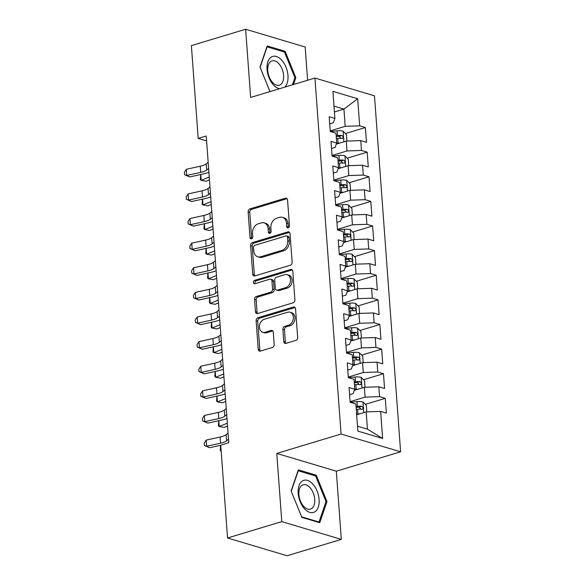 <?xml version="1.0" encoding="UTF-8"?>
<svg xmlns="http://www.w3.org/2000/svg" width="585" height="585" viewBox="0 0 585 585"><rect width="100%" height="100%" fill="white"/><g stroke="black" fill="none" stroke-linecap="round" stroke-linejoin="round"><path stroke-width="0.88" d="M288.2 227.784A1.77 1.345 -73.4 0 0 289.458 225.678L287.571 200.004A2.53 1.923 -73.4 0 0 286.321 198.169A2.53 1.923 -73.4 0 0 285.421 198.176L249.919 208.889A2.53 1.923 -73.4 0 0 248.128 211.902L250.014 237.576A1.77 1.345 -73.4 0 0 250.885 238.855A1.77 1.345 -73.4 0 0 251.521 238.848A1.77 1.345 -73.4 0 0 252.771 236.742L252.53 233.422A8.102 6.157 -73.4 0 1 258.27 223.784L261.232 222.892A8.102 6.157 -73.4 0 1 264.12 222.856A8.102 6.157 -73.4 0 1 268.113 228.72L268.354 232.04A1.77 1.345 -73.4 0 0 269.224 233.327A1.77 1.345 -73.4 0 0 269.861 233.32A1.77 1.345 -73.4 0 0 271.118 231.207L270.87 227.887A8.102 6.157 -73.4 0 1 276.617 218.249L279.571 217.357A8.102 6.157 -73.4 0 1 282.46 217.32A8.102 6.157 -73.4 0 1 286.453 223.185L286.694 226.505A1.77 1.345 -73.4 0 0 287.571 227.792A1.77 1.345 -73.4 0 0 288.2 227.784M283.754 341.567A2.53 1.923 -73.4 0 0 285.005 343.402A2.53 1.923 -73.4 0 0 285.904 343.395L295.864 340.39A2.53 1.923 -73.4 0 0 297.655 337.377L295.564 308.858A2.53 1.923 -73.4 0 0 294.313 307.03A2.53 1.923 -73.4 0 0 293.414 307.037L257.919 317.75A2.53 1.923 -73.4 0 0 256.12 320.763L258.219 349.274A2.53 1.923 -73.4 0 0 259.462 351.11A2.53 1.923 -73.4 0 0 260.369 351.095L272.398 347.468A2.53 1.923 -73.4 0 0 274.189 344.455L273.297 332.251A2.53 1.923 -73.4 0 0 272.047 330.423A2.53 1.923 -73.4 0 0 271.147 330.43L265.18 332.229A6.779 5.148 -73.4 0 1 262.767 332.258A6.779 5.148 -73.4 0 1 259.462 325.83A6.779 5.148 -73.4 0 1 264.23 319.3L287.601 312.251A6.779 5.148 -73.4 0 1 290.014 312.222A6.779 5.148 -73.4 0 1 293.319 318.657A6.779 5.148 -73.4 0 1 288.551 325.18L284.654 326.357A2.53 1.923 -73.4 0 0 282.862 329.37L283.754 341.567L285.363 342.049A2.53 1.923 -73.4 0 0 285.882 343.402M281.787 521.615L341.326 539.385L336.317 471.188L276.778 453.419L281.787 521.615L227.543 537.981L220.728 445.17L228.764 442.743L206.234 136.005L198.198 138.426L206.6 140.934M276.778 453.419L341.07 434.026L314.935 78.046L374.473 95.816L400.608 451.796L341.07 434.026M307.608 80.255L305.173 47.019L245.634 29.25L250.636 97.439L314.935 78.046M245.634 29.25L191.383 45.615L198.198 138.426M290.343 265.239A2.53 1.923 -73.4 0 0 292.142 262.226L290.043 233.708A2.53 1.923 -73.4 0 0 288.8 231.879A2.53 1.923 -73.4 0 0 287.893 231.887L252.398 242.599A2.53 1.923 -73.4 0 0 250.607 245.612L252.698 274.124A2.53 1.923 -73.4 0 0 253.948 275.959A2.53 1.923 -73.4 0 0 254.848 275.945L290.343 265.239M292.807 271.286L294.898 299.798A2.53 1.923 -73.4 0 1 293.107 302.811L257.605 313.523A2.53 1.923 -73.4 0 1 256.705 313.531A2.53 1.923 -73.4 0 1 255.455 311.703L254.563 299.498A2.53 1.923 -73.4 0 1 256.354 296.485L270.753 292.142A2.53 1.923 -73.4 0 0 272.544 289.129L271.952 281.034A2.53 1.923 -73.4 0 0 270.701 279.206A2.53 1.923 -73.4 0 0 269.802 279.213L254.811 283.732A1.77 1.345 -73.4 0 1 254.183 283.74A1.77 1.345 -73.4 0 1 253.32 282.058A1.77 1.345 -73.4 0 1 254.563 280.354L290.657 269.466A2.53 1.923 -73.4 0 1 291.557 269.451A2.53 1.923 -73.4 0 1 292.807 271.286M345.442 133.555L365.391 127.537L359.673 125.834L357.691 98.755L332.909 91.355L334.898 118.433L329.18 116.729L330.269 131.501L335.98 133.204L336.704 143.054L330.993 141.351L332.075 156.122L337.786 157.826L338.51 167.676L332.799 165.964L333.881 180.736L339.592 182.447L340.316 192.289L334.605 190.586L335.688 205.357L341.406 207.061L342.13 216.911L336.412 215.207L337.501 229.978L343.212 231.682L343.936 241.525L338.225 239.821L339.307 254.592L345.018 256.296L345.742 266.146L340.031 264.442L341.113 279.213L346.825 280.917L347.548 290.767L341.837 289.056L342.92 303.827L348.638 305.538L349.355 315.381L343.644 313.677L344.733 328.448L350.444 330.152L351.168 340.002L345.457 338.298L346.539 353.069L352.25 354.773L352.974 364.616L347.263 362.912L348.346 377.683L354.057 379.387L354.781 389.237L349.07 387.533L350.152 402.304L355.863 404.008L357.852 431.086L382.634 438.487L367.438 429.141L366.173 411.906L356.66 414.78M365.391 127.537L366.473 142.309L360.762 140.605L361.486 150.447L347.007 150.952L332.031 155.471M347.256 158.169L367.197 152.159L361.486 150.447M367.197 152.159L368.279 166.93L362.568 165.219L363.292 175.069L348.821 175.573L333.838 180.092M349.062 182.791L369.003 176.772L363.292 175.069M369.003 176.772L370.086 191.544L364.375 189.84L365.098 199.69L350.627 200.187L335.644 204.713M350.868 207.412L370.81 201.394L365.098 199.69M370.81 201.394L371.899 216.165L366.181 214.461L366.905 224.304L352.433 224.808L337.45 229.327M352.675 232.026L372.623 226.007L366.905 224.304M372.623 226.007L373.705 240.779L367.994 239.075L368.718 248.925L354.239 249.429L339.256 253.948M354.488 256.647L374.429 250.629L368.718 248.925M374.429 250.629L375.511 265.4L369.8 263.696L370.524 273.539L356.053 274.043L341.07 278.562M356.294 281.261L376.235 275.25L370.524 273.539M376.235 275.25L377.318 290.014L371.607 288.31L372.331 298.16L357.859 298.664L342.876 303.184M358.1 305.882L378.042 299.864L372.331 298.16M378.042 299.864L379.131 314.635L373.413 312.931L374.137 322.781L359.665 323.278L344.682 327.805M359.907 330.503L379.848 324.485L374.137 322.781M379.848 324.485L380.937 339.256L375.226 337.552L375.95 347.395L361.471 347.899L346.488 352.419M361.713 355.117L381.661 349.099L375.95 347.395M381.661 349.099L382.744 363.87L377.032 362.166L377.756 372.016L363.285 372.521L348.302 377.04M363.526 379.738L383.467 373.72L377.756 372.016M383.467 373.72L384.55 388.491L378.839 386.787L379.563 396.63L365.091 397.135L350.108 401.654M365.332 404.352L385.274 398.341L379.563 396.63M385.274 398.341L386.363 413.105L380.645 411.401L382.634 438.487M349.596 394.663L353.179 393.581L354.781 389.237M380.645 411.401L366.173 411.906M347.782 370.049L351.373 368.967L352.974 364.616M365.091 397.135L364.367 387.292L354.393 390.297M378.839 386.787L364.367 387.292M345.976 345.428L349.567 344.346L351.168 340.002M363.285 372.521L362.561 362.671L352.579 365.683M377.032 362.166L362.561 362.671M344.17 320.814L347.761 319.724L349.355 315.381M361.471 347.899L360.748 338.05L350.773 341.062M375.226 337.552L360.748 338.05M342.364 296.193L345.947 295.111L347.548 290.767M359.665 323.278L358.941 313.436L348.967 316.441M373.413 312.931L358.941 313.436M340.55 271.572L344.141 270.489L345.742 266.146M357.859 298.664L357.135 288.814L347.161 291.827M371.607 288.31L357.135 288.814M338.744 246.958L342.335 245.875L343.936 241.525M356.053 274.043L355.329 264.201L345.355 267.206M369.8 263.696L355.329 264.201M336.938 222.337L340.529 221.254L342.13 216.911M354.239 249.429L353.515 239.579L343.541 242.592M367.994 239.075L353.515 239.579M335.132 197.723L338.722 196.633L340.316 192.289M352.433 224.808L351.709 214.958L341.735 217.971M366.181 214.461L351.709 214.958M333.326 173.101L336.909 172.019L338.51 167.676M350.627 200.187L349.903 190.344L339.929 193.35M364.375 189.84L349.903 190.344M331.512 148.48L335.103 147.398L336.704 143.054M348.821 175.573L348.097 165.723L338.123 168.736M362.568 165.219L348.097 165.723M329.706 123.866L333.296 122.784L334.898 118.433M347.007 150.952L346.291 141.109L336.309 144.115M360.762 140.605L346.291 141.109M227.543 537.981L287.081 555.75L341.326 539.385M336.317 471.188L400.608 451.796M357.493 426.172L367.438 429.141M334.423 111.976L343.936 109.102L333.991 106.134M359.673 125.834L345.201 126.338L330.218 130.857M345.201 126.338L343.936 109.102L357.691 98.755M293.516 84.511L295.842 77.703L285.136 51.275L267.206 45.922L259.981 67.004L269.956 91.618M316.266 475.195L298.335 469.85L291.111 490.932L301.823 517.359L319.754 522.712L326.978 501.63L316.266 475.195L314.657 475.685M288.485 227.66A1.77 1.345 -73.4 0 1 288.303 226.987L288.061 223.667A8.102 6.157 -73.4 0 0 284.069 217.803L282.46 217.32M264.12 222.856L265.729 223.338A8.102 6.157 -73.4 0 1 269.722 229.196L269.963 232.523A1.77 1.345 -73.4 0 0 270.146 233.196M287.052 198.651A2.53 1.923 -73.4 0 0 287.03 198.659L251.528 209.371A2.53 1.923 -73.4 0 0 249.736 212.377L251.623 238.058A1.77 1.345 -73.4 0 0 251.799 238.724M289.531 232.362A2.53 1.923 -73.4 0 0 289.502 232.369L254.007 243.075A2.53 1.923 -73.4 0 0 252.215 246.088L254.307 274.606A2.53 1.923 -73.4 0 0 254.819 275.952M287.476 237.203A1.77 1.345 -73.4 0 0 286.606 235.916A1.77 1.345 -73.4 0 0 285.977 235.923L254.819 245.327A1.77 1.345 -73.4 0 0 253.561 247.433L253.817 250.936A8.102 6.157 -73.4 0 0 257.81 256.8A8.102 6.157 -73.4 0 0 260.698 256.764L281.992 250.343A8.102 6.157 -73.4 0 0 287.74 240.706L287.476 237.203L289.085 237.678A1.77 1.345 -73.4 0 0 288.215 236.398L286.606 235.916M257.81 256.8L259.418 257.283A8.102 6.157 -73.4 0 0 262.307 257.246L260.698 256.764M289.085 237.678L289.348 241.188A8.102 6.157 -73.4 0 1 283.601 250.819L262.307 257.246M270.701 279.206L272.31 279.681A2.53 1.923 -73.4 0 1 273.561 281.517L274.153 289.612A2.53 1.923 -73.4 0 1 272.361 292.624L257.963 296.968A2.53 1.923 -73.4 0 0 256.171 299.973L257.064 312.178A2.53 1.923 -73.4 0 0 257.583 313.531M290.657 269.466L292.266 269.941A2.53 1.923 -73.4 0 0 292.266 269.941L256.171 280.829A1.77 1.345 -73.4 0 0 255.118 283.645M285.692 287.637A6.779 5.148 -73.4 0 0 290.46 281.107A6.779 5.148 -73.4 0 0 287.155 274.679A6.779 5.148 -73.4 0 0 284.741 274.709L276.508 277.188A2.53 1.923 -73.4 0 0 274.716 280.2L275.308 288.295A2.53 1.923 -73.4 0 0 276.551 290.131A2.53 1.923 -73.4 0 0 277.458 290.116L285.692 287.637L287.301 288.112A6.779 5.148 -73.4 0 0 292.069 281.59A6.779 5.148 -73.4 0 0 288.763 275.162L287.155 274.679M276.551 290.131L278.167 290.606A2.53 1.923 -73.4 0 0 279.067 290.599L277.458 290.116M287.301 288.112L279.067 290.599M290.014 312.222L291.623 312.704A6.779 5.148 -73.4 0 1 294.928 319.132A6.779 5.148 -73.4 0 1 290.16 325.662L286.262 326.839A2.53 1.923 -73.4 0 0 284.471 329.845L285.363 342.049M262.767 332.258L264.376 332.741A6.779 5.148 -73.4 0 0 266.789 332.711L265.18 332.229M272.778 330.905A2.53 1.923 -73.4 0 0 272.756 330.913L266.789 332.711M295.045 307.513A2.53 1.923 -73.4 0 0 295.023 307.52L259.528 318.233A2.53 1.923 -73.4 0 0 257.729 321.238L259.828 349.757A2.53 1.923 -73.4 0 0 260.34 351.102M294.76 78.032L295.842 77.703M283.528 51.758L285.136 51.275M325.889 501.959L326.978 501.63M346.927 141.087L346.444 134.565L343.051 131.142A6.837 1.989 175.8 0 0 337.157 130.828L330.269 131.479M339.9 143.032A6.837 1.989 175.8 0 0 338.064 143.135L336.624 143.274M336.375 138.587L337.72 138.455A6.837 1.989 -4.2 0 1 342.152 138.484C343.651 137.775 343.578 136.788 341.94 135.53A6.837 1.989 175.8 0 0 337.501 135.501L336.156 135.632M336.229 136.612L337.823 136.459A3.481 1.016 -4.2 0 1 339.044 136.407L340.58 137.775M342.152 138.484L342.613 138.455M209.459 179.836L206.088 181.226L201.181 180.334L209.247 177.014M200.757 174.498L201.181 180.334L200.355 179.646L200.67 174.513M208.618 168.429L206.695 170.008A12.899 3.759 -4.2 0 1 200.692 172.385L186.769 175.456L189.767 176.926L203.682 173.847A19.356 5.638 175.8 0 0 208.903 172.319M208.165 162.272L206.249 163.851A12.899 3.759 -4.2 0 1 200.238 166.228L186.315 169.306L186.769 175.456L184.567 174.71L184.392 172.246L186.315 169.306M189.767 176.926L184.567 174.71M348.733 165.701L348.258 159.178L344.858 155.756A6.837 1.989 175.8 0 0 338.971 155.442L332.075 156.1M341.706 167.654A6.837 1.989 175.8 0 0 339.87 167.756L338.43 167.888M338.181 163.2L339.527 163.076A6.837 1.989 -4.2 0 1 343.965 163.105C345.457 162.396 345.384 161.409 343.746 160.151A6.837 1.989 175.8 0 0 339.315 160.122L337.969 160.246M338.035 161.226L339.629 161.072A3.481 1.016 -4.2 0 1 340.85 161.021L342.393 162.389M343.965 163.105L344.419 163.076M211.265 204.458L207.894 205.847L202.988 204.955L211.053 201.628M202.564 199.112L202.988 204.955L202.161 204.267L202.476 199.134M350.539 190.322L350.064 183.8L346.664 180.377A6.837 1.989 175.8 0 0 340.777 180.063L333.881 180.714M343.519 192.268A6.837 1.989 175.8 0 0 341.677 192.37L340.236 192.509M339.987 187.822L341.333 187.697A6.837 1.989 -4.2 0 1 345.772 187.727C347.263 187.01 347.197 186.03 345.552 184.772A6.837 1.989 175.8 0 0 341.121 184.743L339.775 184.867M339.848 185.847L341.435 185.694A3.481 1.016 -4.2 0 1 342.664 185.642L344.199 187.01M345.772 187.727L346.225 187.697M213.072 229.071L209.701 230.461L204.801 229.569L212.867 226.249M204.37 223.733L204.801 229.569L203.968 228.881L204.282 223.755M210.424 193.043L208.509 194.622A12.899 3.759 -4.2 0 1 202.498 196.999L188.575 200.077L191.573 201.547L205.489 198.469A19.356 5.638 175.8 0 0 210.71 196.94M209.971 186.893L208.055 188.472A12.899 3.759 -4.2 0 1 202.044 190.849L188.121 193.92L188.575 200.077L186.381 199.324L186.198 196.867L188.121 193.92M191.573 201.547L186.381 199.324M212.231 217.664L210.315 219.243A12.899 3.759 -4.2 0 1 204.304 221.62L190.381 224.698L193.379 226.161L207.295 223.082A19.356 5.638 175.8 0 0 212.523 221.561M211.785 211.507L209.861 213.086A12.899 3.759 -4.2 0 1 203.851 215.463L189.935 218.541L190.381 224.698L188.187 223.945L188.004 221.481L189.935 218.541M193.379 226.161L188.187 223.945M284.712 87.165A16.775 9.762 73.2 0 0 285.597 66.273A16.775 9.762 73.2 0 0 271.264 57.059A16.775 9.762 73.2 0 0 267.901 74.339A16.775 9.762 73.2 0 0 279.637 88.693M280.412 84.701A12.702 7.393 73.2 0 0 282.445 69.944A12.702 7.393 73.2 0 0 272.01 60.869A12.702 7.393 73.2 0 0 270.95 61.352A12.702 7.393 73.2 0 0 268.917 76.108A12.702 7.393 73.2 0 0 279.345 85.183A12.702 7.393 73.2 0 0 280.412 84.701M260.106 67.304L267.133 46.866L284.507 52.05L294.884 77.659L292.427 84.832M269.992 91.604L260.142 67.29M314.891 511.816A16.775 9.762 73.2 0 0 317.114 491.1A16.775 9.762 73.2 0 0 302.394 480.98A16.775 9.762 73.2 0 0 300.171 501.696A16.775 9.762 73.2 0 0 314.891 511.816M311.542 508.628A12.702 7.393 73.2 0 0 313.575 493.872A12.702 7.393 73.2 0 0 303.147 484.797A12.702 7.393 73.2 0 0 302.079 485.279A12.702 7.393 73.2 0 0 300.046 500.036A12.702 7.393 73.2 0 0 310.481 509.111A12.702 7.393 73.2 0 0 311.542 508.628M291.272 491.217L298.27 470.793L315.637 475.978L326.013 501.586L319.022 522.01L301.648 516.826L291.235 491.224M318.218 522.251L319.022 522.01M352.353 214.936L351.87 208.421L348.47 204.999A6.837 1.989 175.8 0 0 342.583 204.684L335.688 205.335M345.325 216.889A6.837 1.989 175.8 0 0 343.49 216.991L342.049 217.13M341.801 212.443L343.146 212.311A6.837 1.989 -4.2 0 1 347.578 212.34C349.077 211.631 349.004 210.644 347.358 209.386A6.837 1.989 175.8 0 0 342.927 209.357L341.582 209.488M341.655 210.461L343.241 210.315A3.481 1.016 -4.2 0 1 344.47 210.264L346.006 211.624M347.578 212.34L348.031 212.311M214.878 253.693L211.514 255.082L206.607 254.19L214.673 250.87M206.176 248.354L206.607 254.19L205.774 253.502L206.095 248.369M354.159 239.558L353.676 233.035L350.276 229.612A6.837 1.989 175.8 0 0 344.389 229.298L337.494 229.956M347.132 241.51A6.837 1.989 175.8 0 0 345.296 241.605L343.856 241.744M343.607 237.057L344.953 236.932A6.837 1.989 -4.2 0 1 349.384 236.962C350.883 236.245 350.81 235.265 349.172 234.007A6.837 1.989 175.8 0 0 344.733 233.978L343.388 234.102M343.461 235.082L345.055 234.929A3.481 1.016 -4.2 0 1 346.276 234.877L347.812 236.245M349.384 236.962L349.845 236.932M216.684 278.314L213.32 279.696L208.414 278.811L216.479 275.484M207.982 272.968L208.414 278.811L207.587 278.124L207.902 272.99M214.044 242.285L212.121 243.857A12.899 3.759 -4.2 0 1 206.11 246.234L192.194 249.312L195.185 250.782L209.108 247.704A19.356 5.638 175.8 0 0 214.329 246.175M213.591 236.128L211.668 237.707A12.899 3.759 -4.2 0 1 205.657 240.084L191.741 243.163L192.194 249.312L189.993 248.566L189.811 246.102L191.741 243.163M195.185 250.782L189.993 248.566M215.85 266.899L213.927 268.478A12.899 3.759 -4.2 0 1 207.916 270.855L194.001 273.934L196.991 275.396L210.914 272.325A19.356 5.638 175.8 0 0 216.136 270.796M215.397 260.749L213.474 262.321A12.899 3.759 -4.2 0 1 207.47 264.698L193.547 267.776L194.001 273.934L191.8 273.18L191.617 270.716L193.547 267.776M196.991 275.396L191.8 273.18M355.965 264.179L355.49 257.656L352.09 254.234A6.837 1.989 175.8 0 0 346.196 253.919L339.307 254.57M348.938 266.124A6.837 1.989 175.8 0 0 347.102 266.226L345.662 266.365M345.413 261.678L346.759 261.546A6.837 1.989 -4.2 0 1 351.19 261.575C352.689 260.866 352.616 259.879 350.978 258.621A6.837 1.989 175.8 0 0 346.539 258.592L345.194 258.724M345.267 259.703L346.861 259.55A3.481 1.016 -4.2 0 1 348.082 259.499L349.625 260.866M351.19 261.575L351.651 261.546M218.498 302.928L215.126 304.317L210.22 303.425L218.285 300.105M209.796 297.589L210.22 303.425L209.393 302.737L209.708 297.604M217.657 291.52L215.733 293.1A12.899 3.759 -4.2 0 1 209.73 295.476L195.807 298.547L198.805 300.017L212.721 296.939A19.356 5.638 175.8 0 0 217.942 295.41M217.203 285.363L215.287 286.942A12.899 3.759 -4.2 0 1 209.276 289.319L195.353 292.398L195.807 298.547L193.606 297.802L193.43 295.337L195.353 292.398M198.805 300.017L193.606 297.802M357.771 288.793L357.296 282.27L353.896 278.848A6.837 1.989 175.8 0 0 348.009 278.533L341.113 279.191M350.744 290.745A6.837 1.989 175.8 0 0 348.909 290.847L347.468 290.979M347.219 286.292L348.565 286.167A6.837 1.989 -4.2 0 1 353.004 286.197C354.495 285.487 354.422 284.5 352.784 283.242A6.837 1.989 175.8 0 0 348.353 283.213L347.007 283.337M347.08 284.317L348.667 284.164A3.481 1.016 -4.2 0 1 349.896 284.113L351.431 285.48M353.004 286.197L353.457 286.167M220.304 327.549L216.933 328.938L212.033 328.046L220.099 324.719M211.602 322.203L212.033 328.046L211.2 327.359L211.514 322.225M219.463 316.134L217.547 317.714A12.899 3.759 -4.2 0 1 211.536 320.09L197.613 323.169L200.611 324.638L214.527 321.56A19.356 5.638 175.8 0 0 219.748 320.032M219.017 309.984L217.093 311.564A12.899 3.759 -4.2 0 1 211.083 313.94L197.167 317.011L197.613 323.169L195.419 322.415L195.236 319.958L197.167 317.011M200.611 324.638L195.419 322.415M359.585 313.414L359.102 306.891L355.702 303.469A6.837 1.989 175.8 0 0 349.815 303.154L342.92 303.805M352.558 315.359A6.837 1.989 175.8 0 0 350.722 315.461L349.282 315.6M349.033 310.913L350.378 310.789A6.837 1.989 -4.2 0 1 354.81 310.818C356.309 310.101 356.236 309.121 354.59 307.864A6.837 1.989 175.8 0 0 350.159 307.834L348.814 307.959M348.887 308.938L350.473 308.785A3.481 1.016 -4.2 0 1 351.702 308.734L353.238 310.101M354.81 310.818L355.263 310.789M222.11 352.163L218.746 353.552L213.839 352.66L221.905 349.34M213.408 346.825L213.839 352.66L213.006 351.973L213.32 346.839M221.276 340.755L219.353 342.335A12.899 3.759 -4.2 0 1 213.342 344.711L199.427 347.79L202.417 349.252L216.34 346.174A19.356 5.638 175.8 0 0 221.561 344.653M220.823 334.598L218.9 336.178A12.899 3.759 -4.2 0 1 212.889 338.554L198.973 341.633L199.427 347.79L197.225 347.037L197.043 344.572L198.973 341.633M202.417 349.252L197.225 347.037M361.391 338.028L360.908 331.512L357.508 328.09A6.837 1.989 175.8 0 0 351.622 327.775L344.726 328.426M354.364 339.98A6.837 1.989 175.8 0 0 352.528 340.082L351.088 340.221M350.839 335.534L352.185 335.402A6.837 1.989 -4.2 0 1 356.616 335.432C358.115 334.722 358.042 333.735 356.397 332.477A6.837 1.989 175.8 0 0 351.965 332.448L350.62 332.58M350.693 333.552L352.28 333.406A3.481 1.016 -4.2 0 1 353.508 333.355L355.044 334.715M356.616 335.432L357.069 335.402M223.916 376.784L220.552 378.173L215.646 377.281L223.711 373.961M215.214 371.446L215.646 377.281L214.812 376.594L215.134 371.46M223.082 365.376L221.159 366.949A12.899 3.759 -4.2 0 1 215.148 369.325L201.233 372.404L204.223 373.873L218.146 370.795A19.356 5.638 175.8 0 0 223.368 369.267M222.629 359.219L220.706 360.799A12.899 3.759 -4.2 0 1 214.702 363.175L200.779 366.254L201.233 372.404L199.032 371.65L198.849 369.193L200.779 366.254M204.223 373.873L199.032 371.65M363.197 362.649L362.722 356.126L359.322 352.704A6.837 1.989 175.8 0 0 353.428 352.389L346.539 353.048M356.17 364.601A6.837 1.989 175.8 0 0 354.334 364.696L352.894 364.835M352.645 360.148L353.991 360.024A6.837 1.989 -4.2 0 1 358.422 360.053C359.921 359.336 359.848 358.356 358.21 357.099A6.837 1.989 175.8 0 0 353.771 357.069L352.426 357.194M352.499 358.174L354.093 358.02A3.481 1.016 -4.2 0 1 355.314 357.969L356.857 359.336M358.422 360.053L358.883 360.024M225.73 401.405L222.358 402.787L217.452 401.902L225.517 398.575M217.028 396.06L217.452 401.902L216.625 401.215L216.94 396.082M224.889 389.99L222.965 391.57A12.899 3.759 -4.2 0 1 216.962 393.946L203.039 397.025L206.037 398.487L219.953 395.416A19.356 5.638 175.8 0 0 225.174 393.888M224.435 383.84L222.519 385.413A12.899 3.759 -4.2 0 1 216.508 387.789L202.585 390.868L203.039 397.025L200.838 396.272L200.662 393.807L202.585 390.868M206.037 398.487L200.838 396.272M365.003 387.27L364.528 380.747L361.128 377.325A6.837 1.989 175.8 0 0 355.241 377.011L348.346 377.661M357.976 389.215A6.837 1.989 175.8 0 0 356.141 389.317L354.7 389.456M354.452 384.769L355.797 384.637A6.837 1.989 -4.2 0 1 360.236 384.667C361.727 383.957 361.654 382.97 360.016 381.712A6.837 1.989 175.8 0 0 355.585 381.683L354.239 381.815M354.305 382.795L355.899 382.641A3.481 1.016 -4.2 0 1 357.128 382.59L358.663 383.95M360.236 384.667L360.689 384.637M227.536 426.019L224.165 427.408L219.258 426.516L227.324 423.196M218.834 420.681L219.258 426.516L218.432 425.829L218.746 420.695M226.695 414.611L224.779 416.191A12.899 3.759 -4.2 0 1 218.768 418.567L204.845 421.639L207.843 423.109L221.759 420.03A19.356 5.638 175.8 0 0 226.98 418.502M226.241 408.454L224.326 410.034A12.899 3.759 -4.2 0 1 218.315 412.41L204.399 415.489L204.845 421.639L202.651 420.893L202.468 418.429L204.399 415.489M207.843 423.109L202.651 420.893M366.81 411.884L366.334 405.361L362.934 401.939A6.837 1.989 175.8 0 0 357.047 401.624L350.152 402.283M359.79 413.836A6.837 1.989 175.8 0 0 357.947 413.939L356.601 414.063M356.258 409.383L357.611 409.259A6.837 1.989 -4.2 0 1 362.042 409.288C363.534 408.579 363.468 407.591 361.822 406.334A6.837 1.989 175.8 0 0 357.391 406.304L356.046 406.429M356.119 407.409L357.706 407.255A3.481 1.016 -4.2 0 1 358.934 407.204L360.47 408.571M362.042 409.288L362.495 409.259M220.64 445.295L221.071 451.137L220.238 450.45L220.552 445.317M228.501 439.225L226.585 440.805A12.899 3.759 -4.2 0 1 220.574 443.181L206.659 446.26L209.649 447.73L220.735 445.273M228.055 433.075L226.132 434.655A12.899 3.759 -4.2 0 1 220.121 437.032L206.205 440.103L206.659 446.26L204.458 445.507L204.275 443.05L206.205 440.103M209.649 447.73L204.458 445.507M288.061 223.667L286.453 223.185M269.963 232.523L268.354 232.04M269.722 229.196L268.113 228.72M251.623 238.058L250.014 237.576M249.736 212.377L248.128 211.902M251.528 209.371L249.919 208.889M287.03 198.659L285.421 198.176M288.303 226.987L286.694 226.505M254.307 274.606L252.698 274.124M252.215 246.088L250.607 245.612M254.007 243.075L252.398 242.599M289.502 232.369L287.893 231.887M283.601 250.819L281.992 250.343M289.348 241.188L287.74 240.706M257.064 312.178L255.455 311.703M256.171 299.973L254.563 299.498M257.963 296.968L256.354 296.485M272.361 292.624L270.753 292.142M274.153 289.612L272.544 289.129M273.561 281.517L271.952 281.034M256.171 280.829L254.563 280.354M284.471 329.845L282.862 329.37M286.262 326.839L284.654 326.357M290.16 325.662L288.551 325.18M272.756 330.913L271.147 330.43M259.828 349.757L258.219 349.274M257.729 321.238L256.12 320.763M259.528 318.233L257.919 317.75M295.023 307.52L293.414 307.037M343.914 141.826L343.132 131.23M337.501 135.501L337.157 130.828M338.064 143.135L337.72 138.455M339.044 136.407L341.94 135.53M206.695 170.008L206.249 163.851M200.692 172.385L200.238 166.228M345.72 166.44L344.938 155.844M339.315 160.122L338.971 155.442M339.87 167.756L339.527 163.076M340.85 161.021L343.746 160.151M347.527 191.061L346.751 180.465M341.121 184.743L340.777 180.063M341.677 192.37L341.333 187.697M342.664 185.642L345.552 184.772M208.509 194.622L208.055 188.472M202.498 196.999L202.044 190.849M210.315 219.243L209.861 213.086M204.304 221.62L203.851 215.463M349.333 215.675L348.558 205.079M342.927 209.357L342.583 204.684M343.49 216.991L343.146 212.311M344.47 210.264L347.358 209.386M351.146 240.296L350.364 229.7M344.733 233.978L344.389 229.298M345.296 241.605L344.953 236.932M346.276 234.877L349.172 234.007M212.121 243.857L211.668 237.707M206.11 246.234L205.657 240.084M213.927 268.478L213.474 262.321M207.916 270.855L207.47 264.698M352.952 264.917L352.17 254.321M346.539 258.592L346.196 253.919M347.102 266.226L346.759 261.546M348.082 259.499L350.978 258.621M215.733 293.1L215.287 286.942M209.73 295.476L209.276 289.319M354.759 289.531L353.983 278.935M348.353 283.213L348.009 278.533M348.909 290.847L348.565 286.167M349.896 284.113L352.784 283.242M217.547 317.714L217.093 311.564M211.536 320.09L211.083 313.94M356.565 314.152L355.79 303.556M350.159 307.834L349.815 303.154M350.722 315.461L350.378 310.789M351.702 308.734L354.59 307.864M219.353 342.335L218.9 336.178M213.342 344.711L212.889 338.554M358.378 338.766L357.596 328.17M351.965 332.448L351.622 327.775M352.528 340.082L352.185 335.402M353.508 333.355L356.397 332.477M221.159 366.949L220.706 360.799M215.148 369.325L214.702 363.175M360.184 363.387L359.402 352.792M353.771 357.069L353.428 352.389M354.334 364.696L353.991 360.024M355.314 357.969L358.21 357.099M222.965 391.57L222.519 385.413M216.962 393.946L216.508 387.789M361.991 388.009L361.216 377.405M355.585 381.683L355.241 377.011M356.141 389.317L355.797 384.637M357.128 382.59L360.016 381.712M224.779 416.191L224.326 410.034M218.768 418.567L218.315 412.41M363.797 412.622L363.022 402.027M357.391 406.304L357.047 401.624M357.947 413.939L357.611 409.259M358.934 407.204L361.822 406.334M226.585 440.805L226.132 434.655M220.574 443.181L220.121 437.032"/></g></svg>
